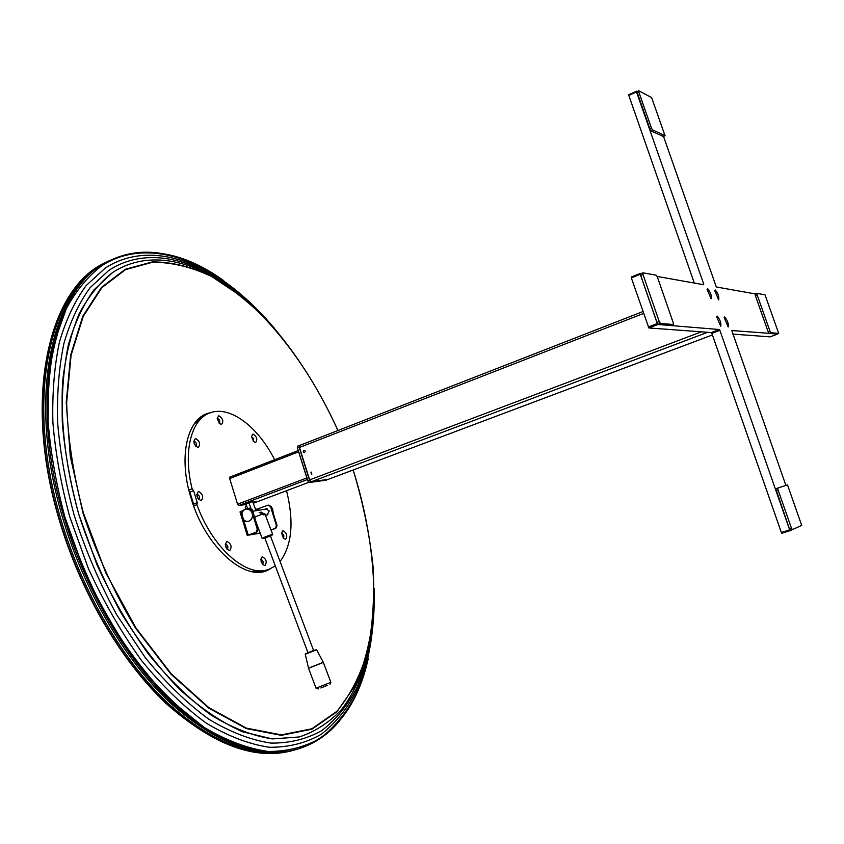 <?xml version="1.0" encoding="UTF-8"?>
<svg xmlns="http://www.w3.org/2000/svg" width="844" height="844" viewBox="0 0 844 844"><rect width="100%" height="100%" fill="white"/><g stroke="black" fill="none" stroke-linecap="round" stroke-linejoin="round"><path stroke-width="1.27" d="M311.531 474.623L310.919 472.091L311.531 474.623M328.263 479.35L311.341 481.734L309.653 479.877L299.483 447.457L299.778 445.389L642.938 311.563L299.778 445.389M717.97 331.08L715.712 330.901M303.893 450.274L303.207 451.92L304.42 452.806L305.349 451.097L303.893 450.274M311.774 474.497L311.478 472.144M252.978 502.486L255.236 501.357L251.269 501.969L245.963 504.121M252.894 501.716L253.073 502.444M275.323 565.934L268.972 569.32L262.727 571.367L250.584 571.356M268.972 569.32L266.345 570.09C244.654 576.252 211.675 546.437 196.947 504.659L193.666 505.925M252.936 434.027L251.501 436.432L253.559 441.539L255.584 442.583C257.789 439.471 256.903 436.622 252.936 434.027M253.274 441.222L253.727 438.711L251.639 436.791M195.407 438.426L193.751 441.549L195.639 446.107L198.192 447.531C200.756 444.208 199.828 441.18 195.407 438.426M195.618 446.096L195.956 446.033C197 444.092 196.441 442.52 194.268 441.328L193.761 441.57M198.403 491.356L196.726 494.689L198.414 499.047L201.241 500.65C203.826 497.063 202.887 493.962 198.403 491.356M198.498 499.142L198.899 499.099C200.028 497.063 199.479 495.449 197.243 494.278L196.715 494.563M226.888 541.331L225.285 544.496L226.92 549.033L229.716 550.583C232.174 546.828 231.224 543.747 226.888 541.331M226.952 549.064L227.321 549.022C228.46 546.954 227.922 545.351 225.717 544.211L225.285 544.443M282.94 530.676L281.579 533.102L283.415 538.24L285.631 539.358C287.741 535.877 286.833 532.986 282.94 530.676M283.225 537.934L283.32 537.902C284.301 535.993 283.806 534.484 281.822 533.387L281.717 533.408M218.754 415.712L217.203 418.424L219.24 423.319L221.466 424.5C223.86 421.367 222.953 418.445 218.754 415.712M219.071 423.118L219.282 423.066C220.242 421.219 219.693 419.7 217.647 418.518L217.225 418.687M262.21 556.681L260.743 559.424L262.452 564.33L264.974 565.659C267.231 561.967 266.303 558.971 262.21 556.681M262.336 564.182L262.6 564.14C263.666 562.136 263.159 560.574 261.06 559.466L260.743 559.614M246.079 504.448L238.82 505.556L237.575 504.258L229.652 478.495L230.306 476.944M193.139 504.469L197.222 502.539L196.947 504.659M197.222 502.539L193.614 490.67L189.921 492.105L193.529 503.952M189.921 492.105L189.256 491.714M188.834 490.079L192.115 488.792L193.614 490.67M192.115 488.792C182.895 452.3 191.008 419.995 209.196 413.201C229.051 404.624 257.747 426.188 274.627 459.716M194.162 423.973L205.662 414.657L209.196 413.201M261.345 562.389L261.091 561.65M226.181 547.83L225.485 545.889M197.76 498.044L196.916 495.871M194.732 444.788L194.046 443.111M286.422 490.754L286.749 491.567C294.123 522.193 291.897 545.498 280.071 561.492M309.389 482.515L326.66 480.057M308.777 482.209L307.933 480.806L309.21 482.473M299.335 445.463L297.89 446.012L297.447 447.974L307.807 480.858M328.358 479.318L311.046 481.903L309.516 480.204L299.177 447.278L299.915 445.337M297.447 447.985L307.933 480.806L309.474 482.494L326.586 480.099M265.628 509.132L266.472 508.784M264.953 509.238L265.987 508.827L269.247 510.979L266.989 515.104L265.902 515.083M257.093 510.514L256.65 509.101L255.532 509.28M243.473 519.566L248.242 535.075L257.251 531.752L248.969 535.096L260.142 532.997M245.709 509.027L245.256 507.571L246.353 505.176M270.956 529.905L275.155 528.428L276.442 525.633L270.544 506.611L267.959 505.197L258.443 508.594L258.95 510.209M270.998 530.021L275.756 528.344L277.043 525.548L271.146 506.558L270.544 506.611M258.486 508.721L256.703 509.259M267.115 515.083L266.43 514.988M271.146 506.558L268.708 505.092M248.242 535.075L260.216 533.197M240.044 511.97L240.973 511.432L241.827 514.218M257.251 531.752L258.222 528.966L252.24 509.554L249.666 508.151M256.291 531.963L257.262 529.167L252.472 513.648M252.24 512.888L251.269 509.744L252.24 509.554M251.269 509.744L248.969 508.236L247.408 508.858M243.441 510.441L240.973 511.432M248.822 502.623L250.847 508.014M245.826 503.752L247.693 508.742M252.694 501.747L256.059 510.683M259.635 512.413L263.423 514.872L265.396 514.545L261.176 512.15L259.203 512.477M270.481 536.035L272.77 534.695C272.063 534.347 269.32 535.18 264.552 537.195L262.22 538.556L264.879 538.177M264.921 513.89C264.193 513.468 261.44 514.27 256.681 516.296L254.666 517.414M269.89 535.919L265.248 537.691M243.41 519.493C245.973 521.993 248.495 522.077 250.995 519.735C253.021 516.855 252.978 513.89 250.858 510.873C248.284 508.383 245.762 508.299 243.272 510.641L241.89 513.606L243.41 519.493L241.89 513.606C243.23 508.668 246.279 507.74 251.037 510.82C256.27 516.517 248.242 525.643 243.41 519.493M250.953 510.82L248.495 509.206M250.278 520.421C253.116 517.667 253.369 514.502 251.037 510.915M271.483 507.634L273.023 512.603M272.591 508.71L271.283 506.98L272.591 508.71L273.245 513.331M308.545 668.248L316.036 688.208L330.859 682.311L323.347 662.413L308.556 668.29M309.959 667.593L321.87 662.878M264.847 538.082L270.439 535.951L313.578 650.45L316.595 649.743M707.557 288.595L707.05 289.334L711.112 298.776C711.756 295.674 710.574 292.277 707.557 288.595M715.174 289.903L714.699 290.589L718.677 299.905C719.278 296.845 718.117 293.512 715.174 289.903M724.648 316.933L724.194 317.629L728.172 326.976C728.731 323.801 727.56 320.456 724.648 316.933M717.178 316.089L716.693 316.838L720.755 326.311C721.356 323.083 720.164 319.676 717.178 316.089M663.511 136.39L716.039 286.19L716.535 287.013L755.433 293.955M770.108 336.851L777.187 334.235L770.097 336.851L732.845 334.118M785.901 485.437L731.79 330.531L777.208 333.939M790.3 530.275L792.379 529.621L790.3 530.275L789.34 528.755L791.419 528.101L792.379 529.621L790.153 530.633L781.839 533.239L781.354 532.49L711.861 333.38L711.344 332.547L648.867 327.957L631.344 277.876L631.291 277.011L640.185 273.456M781.354 532.49L789.667 529.874L790.153 530.633L781.839 533.239M789.667 529.874L719.89 330.352L711.861 333.38M711.344 332.547L719.383 329.519L657.877 324.486L648.867 327.957M648.255 327.008L657.265 323.537L657.877 324.486M657.265 323.537L640.279 274.289L631.344 277.876M641.06 273.562L640.216 273.424L640.279 274.289M657.149 276.431L703.717 284.734L703.674 283.964L636.503 91.912L628.801 95.414L628.738 94.75L636.397 91.31M694.295 283.056L628.801 95.414M702.335 284.491L703.674 283.964M637.02 91.553L636.429 91.257L636.503 91.912M719.383 329.519L719.89 330.352M636.777 91.658L638.824 90.804L651.642 97.619L664.998 135.694L652.486 129.828L650.545 130.683L636.904 91.68M638.708 90.783L638.855 92.101L636.925 92.977M649.479 128.858L651.42 128.003L638.855 92.101M651.42 128.003L652.486 129.828M663.257 136.454L650.545 130.683M755.116 294.071L756.952 293.385L765.012 294.841L778.695 333.38L770.867 332.726L769.063 333.401L768.198 331.924L755.306 295.453L755.116 294.071L756.878 293.417M776.944 334.024L769.063 333.401M768.198 331.924L770.002 331.249L757.1 294.756L755.306 295.453M770.002 331.249L770.867 332.726M756.91 293.385L757.1 294.756M789.34 528.755L775.784 488.739L787.494 484.91L801.694 525.379L792.379 529.621M775.784 488.739L777.851 488.064L778.041 489.868L775.974 490.543M791.419 528.101L778.041 489.868M671.212 325.309L658.183 324.286L656.948 322.376L659.217 321.501L643.012 274.564L640.765 275.461L640.638 273.73L642.811 272.886M656.948 322.376L640.765 275.461M671.096 325.351L673.364 324.497L673.227 322.735L657.434 277.117L656.242 275.218L642.97 272.823L643.012 274.564M659.217 321.501L660.441 323.421L658.183 324.286M673.301 324.507L660.441 323.421M293.712 750.232C256.175 760.993 213.764 745.537 166.5 703.864C121.494 661.633 80.602 592.551 59.185 519.704C21.817 395.467 49.87 285.504 106.798 262.03C50.144 285.335 22.081 395.203 59.481 519.545C80.918 592.446 121.831 661.591 166.817 703.843C214.049 745.505 256.354 760.971 293.712 750.232L294.957 749.862C257.631 760.592 215.357 745.115 168.135 703.421C123.171 661.137 82.248 591.961 60.789 519.018C23.368 394.623 51.368 284.744 107.969 261.471L110.986 260.026C126.526 252.831 143.121 250.594 160.75 253.316M106.798 262.03L107.969 261.471C51.368 284.744 23.368 394.623 60.789 519.018C82.248 591.961 123.171 661.137 168.135 703.421C215.357 745.115 257.631 760.592 294.957 749.862L296.824 749.314C259.551 760.033 217.309 744.514 170.119 702.778C125.176 660.462 84.252 591.222 62.772 518.237C25.299 393.768 53.204 283.869 109.72 260.638C53.204 283.869 25.299 393.768 62.772 518.237C84.252 591.222 125.176 660.462 170.119 702.778C217.309 744.514 259.551 760.033 296.824 749.314L298.164 748.923C260.933 759.621 218.723 744.091 171.543 702.324C126.621 659.966 85.698 590.684 64.197 517.667C26.691 393.146 54.522 283.225 110.986 260.026C146.666 245.404 184.245 252.282 223.744 280.651M78.671 513.985C89.812 548.378 103.833 581.157 120.713 612.333C138.88 641.809 158.45 667.435 179.434 689.21C200.714 708.306 221.793 722.517 242.671 731.822L272.359 738.922L299.261 736.96C315.582 731.474 329.772 722.2 341.82 709.139C363.975 680.327 374.588 637.188 374.219 588.648C374.588 637.188 363.975 680.327 341.82 709.139C329.772 722.2 315.582 731.474 299.261 736.96L272.359 738.922C252.883 735.957 232.522 728.066 211.253 715.216C189.826 699.518 168.99 679.262 148.723 654.469C129.259 627.398 111.999 597.478 96.933 564.71L78.671 513.985C65.674 467.249 60.293 421.525 62.656 381.382C65.579 355.82 71.054 333.338 79.083 313.926C88.388 296.529 99.497 282.772 112.4 272.675C159.706 241.553 224.398 270.302 274.627 328.527C224.398 270.302 159.706 241.553 112.4 272.675L94.011 289.798C83.271 304.642 74.736 322.946 68.406 344.7C63.564 368.258 61.538 394.317 62.329 422.865C64.851 452.437 70.295 482.81 78.671 513.985M74.135 515.125C85.444 550.056 99.676 583.341 116.841 614.981L145.326 657.75C165.93 682.88 187.125 703.39 208.901 719.267C230.507 732.233 251.206 740.177 270.987 743.1C289.872 743.269 306.857 739.049 321.954 730.471C335.785 719.71 347.285 705.711 356.463 688.482C368.49 660.356 374.419 627.651 374.251 590.357C374.419 627.651 368.49 660.356 356.463 688.482C347.285 705.711 335.785 719.71 321.954 730.471C306.857 739.049 289.872 743.269 270.987 743.1C251.206 740.177 230.507 732.233 208.901 719.267C187.125 703.39 165.93 682.88 145.326 657.75L116.841 614.981C99.676 583.341 85.444 550.056 74.135 515.125C65.642 483.464 60.135 452.616 57.624 422.591C56.854 393.61 58.964 367.172 63.944 343.276C70.421 321.226 79.146 302.679 90.108 287.667L108.844 270.365C157.026 238.968 222.647 268.265 273.509 327.24C222.647 268.265 157.026 238.968 108.844 270.365L90.108 287.667C79.146 302.679 70.421 321.226 63.944 343.276C58.964 367.172 56.854 393.61 57.624 422.591C60.135 452.616 65.642 483.464 74.135 515.125M69.577 516.275L88.398 568.571C103.949 602.352 121.789 633.169 141.908 661.021C162.85 686.499 184.393 707.261 206.527 723.319C228.481 736.411 249.507 744.397 269.584 747.278C288.753 747.373 305.992 743.026 321.3 734.259C335.311 723.287 346.968 709.055 356.263 691.563C368.448 663.015 374.451 629.867 374.282 592.119C374.451 629.867 368.448 663.015 356.263 691.563C346.968 709.055 335.311 723.287 321.3 734.259C305.992 743.026 288.753 747.373 269.584 747.278C249.507 744.397 228.481 736.411 206.527 723.319C184.393 707.261 162.85 686.499 141.908 661.021C121.789 633.169 103.949 602.352 88.398 568.571L69.577 516.275C60.968 484.118 55.409 452.795 52.887 422.327C52.159 392.914 54.354 366.096 59.47 341.873C66.096 319.517 75.01 300.738 86.183 285.546L105.278 268.054C154.336 236.394 220.875 266.229 272.359 325.911C220.875 266.229 154.336 236.394 105.278 268.054L86.183 285.546C75.01 300.738 66.096 319.517 59.47 341.873C54.354 366.096 52.159 392.914 52.887 422.327C55.409 452.795 60.968 484.118 69.577 516.275M374.303 593.859C374.483 632.082 368.406 665.663 356.073 694.623C346.662 712.389 334.846 726.863 320.646 738.046C305.127 747.003 287.635 751.476 268.181 751.466C247.809 748.607 226.456 740.578 204.142 727.38L170.741 700.446C148.702 677.816 128.14 651.104 109.055 620.308C91.331 587.719 76.646 553.421 64.999 517.414C56.284 484.772 50.661 452.985 48.15 422.063L48.709 378.724C51.927 352.043 57.825 328.622 66.412 308.44C76.308 290.389 88.082 276.157 101.713 265.755C151.635 233.82 219.113 264.204 271.209 324.592C219.113 264.204 151.635 233.82 101.713 265.755C88.082 276.157 76.308 290.389 66.412 308.44L54.976 340.459C49.733 365.019 47.454 392.217 48.15 422.063C50.661 452.985 56.284 484.772 64.999 517.414L84.105 570.502C99.909 604.8 118.023 636.059 138.479 664.302C159.769 690.128 181.66 711.154 204.142 727.38C226.456 740.578 247.809 748.607 268.181 751.466C287.635 751.476 305.127 747.003 320.646 738.046C334.846 726.863 346.662 712.389 356.073 694.623C368.406 665.663 374.483 632.082 374.303 593.859M265.776 570.85L269.373 569.183M209.586 413.043L205.799 414.204M210.325 412.769C187.758 416.419 177.662 455.57 191.008 497.971C205.577 548.516 247.587 584.143 270.101 568.888M297.489 447.942L297.468 446.729M299.177 447.278L297.615 447.89L297.795 446.054M309.516 480.204L307.933 480.806L309.474 482.494L311.046 481.903M309.653 479.877L701.427 331.819M311.341 481.734L707.662 332.272M328.063 479.424L712.41 334.952M299.483 447.457L643.582 313.44M229.695 477.198L298.248 450.559L229.705 477.176M229.673 478.58L298.649 451.804M237.554 504.195L306.836 477.947M238.652 505.556L307.353 479.561M253.263 503.256L308.756 482.325L253.274 503.267M252.978 501.98L254.192 501.515M275.756 528.344L275.155 528.428M277.043 525.548L276.442 525.633M257.262 529.167L258.222 528.966M327.166 685.391L320.836 687.987L327.166 685.391M323.273 662.234L316.616 649.785L305.264 654.269M305.454 653.794L313.599 650.439L305.254 654.216L308.482 668.047M663.099 136.517L664.998 135.694M776.891 334.045L778.674 333.391L776.923 334.045M353.119 470.013L354.86 475.372C368.881 522.035 375.169 567.062 373.723 610.455C371.107 638.085 365.104 662.856 355.714 684.769L336.935 711.724L311.89 729.216L281.284 735.335L246.311 728.572L208.774 708.127L170.994 674.187L135.662 628.274C114.151 592.53 96.575 554.075 82.955 512.909L70.274 456.214L66.222 402.546L70.664 355.06L82.839 316.152L101.533 287.34L125.271 269.278L152.49 261.872C171.849 261.946 191.567 266.757 211.654 276.294C231.572 288.184 250.763 303.587 269.225 322.513C296.349 353.362 319.264 389.358 337.959 430.493M337.895 430.524C313.525 376.34 279.659 328.421 241.205 296.276L211.77 276.579C191.725 267.063 172.039 262.273 152.711 262.21L125.545 269.616L101.871 287.656L83.218 316.426L71.075 355.271L66.644 402.672C67.742 437.825 73.312 474.539 83.356 512.825L105.88 573.002L135.968 627.968L171.227 673.807L208.932 707.694L246.406 728.119L281.305 734.881L311.869 728.783L336.872 711.344C350.598 694.802 360.926 674.388 367.868 650.091C372.869 624.212 374.609 596.423 373.101 566.746C369.841 536.51 363.732 506.052 354.775 475.372L353.045 470.045M339.699 720.681C328.39 734.48 314.548 743.902 298.164 748.923C334.488 735.979 357.877 705.763 368.322 658.267M328.168 479.392L712.42 334.962M297.668 446.181L297.447 447.974L307.765 480.88M297.89 446.012L299.451 445.4M240.023 511.907L247.292 535.529M267.949 514.734L265.396 515.167M255.648 516.813L254.529 517.003M267.158 508.879L252.746 511.221M262.22 538.556L256.418 523.09M272.707 534.547L265.185 514.576M273.256 513.342L273.351 512.635M316.036 688.208L318.336 688.957M330.025 684.284L330.859 682.311M307.954 652.665L264.816 537.997M631.291 277.011L640.216 273.424M628.738 94.75L636.429 91.257M663.194 136.528L665.104 135.705M640.638 273.73L642.885 272.834M671.159 325.341L673.364 324.497"/></g></svg>
